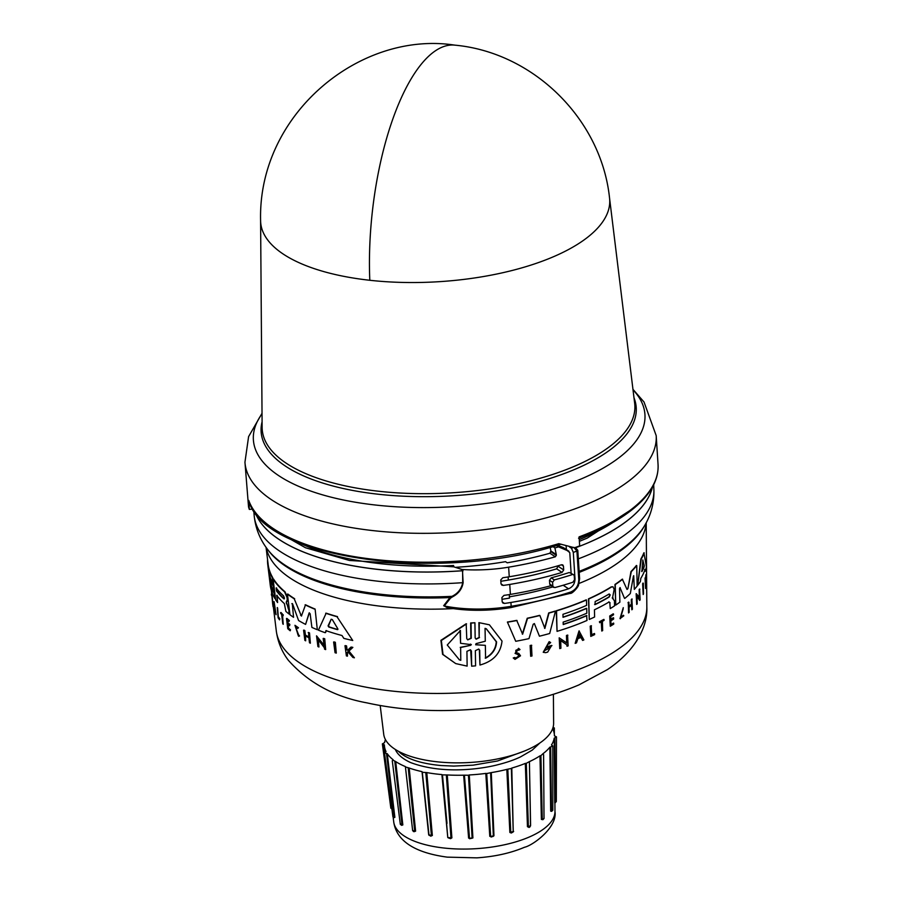 <?xml version="1.0" encoding="UTF-8"?>
<svg xmlns="http://www.w3.org/2000/svg" width="903" height="903" viewBox="0 0 903 903"><rect width="100%" height="100%" fill="white"/><g stroke="black" fill="none" stroke-linecap="round" stroke-linejoin="round"><path stroke-width="1.35" d="M609.536 197.949L609.536 197.949A174.889 70.919 176.3 0 1 554.25 256.396A174.889 70.919 176.3 0 1 369.801 280.28A174.889 70.919 176.3 0 1 260.595 220.513L262.13 427.458A186.707 75.717 -3.7 0 0 312.224 476.253A186.707 75.717 -3.7 0 0 575.651 465.767A186.707 75.717 -3.7 0 0 634.674 403.37L609.536 197.949C601.308 119.32 533.639 52.453 454.92 45.15A175.126 63.82 96.3 0 0 369.801 280.28M450.541 598.102L449.965 597.56A194.834 79.012 176.3 0 1 312.822 579.839A194.834 79.012 176.3 0 1 268.405 550.514L267.401 549.171C259.838 539.272 255.425 528.018 254.161 515.41A200.285 81.225 -3.7 0 0 462.708 582.672L462.607 570.707L461.546 569.522L462.426 569.511L463.126 582.683C462.099 588.937 458.555 593.666 452.471 596.872L450.541 598.102L444.253 605.969L447.166 607.674C467.348 611.196 488.602 611.162 510.951 607.584L511.166 606.308A208.153 84.408 -3.7 0 0 570.673 592.029C575.967 589.682 578.665 585.505 578.767 579.478L579.342 578.338M463.126 582.683L462.708 582.672C461.422 589.004 457.832 593.564 451.918 596.352L452.471 596.872M274.614 530.23L305.451 547.737L349.405 560.458L453.757 566.824L453.554 565.492A193.84 78.606 -3.7 0 1 299.164 542.838M453.757 566.824L462.02 569.488A200.274 81.214 176.3 0 1 461.546 569.522M579.376 541.348L587.266 538.086L635.52 506.899M579.263 539.633A193.84 78.606 -3.7 0 0 585.009 537.229A193.84 78.606 -3.7 0 0 612.81 522.555M643.32 583.214L643.5 593.847A187.745 76.134 176.3 0 1 643.173 594.513L642.643 583.756A187.948 76.213 -3.7 0 0 642.97 583.078L643.32 583.214A188.366 76.383 176.3 0 1 642.992 583.891L642.643 583.756M624.47 598.294L620 587.616L624.47 598.294M620.158 587.571L619.537 588.598L619.876 602.188A188.761 76.541 176.3 0 1 615.756 605.066L614.954 584.467A189.528 76.857 -3.7 0 0 622.325 579.139L627.032 589.467L627.89 588.711L631.287 571.655A189.957 77.026 -3.7 0 0 636.739 565.583L637.157 586.036A188.761 76.541 176.3 0 1 634.312 589.399L633.703 575.696L634.312 589.399M627.89 588.711L630.971 571.531A189.528 76.857 -3.7 0 0 636.412 565.459L636.739 565.583M612.324 597.989L613.148 598.068L612.223 597.876L614.458 600.834L614.582 605.845A188.761 76.541 176.3 0 1 610.247 608.577L609.807 602.719L608.803 601.861M609.096 601.974L610.101 602.832L609.096 601.974A189.178 76.721 176.3 0 1 594.434 609.796L594.614 616.986A188.761 76.541 176.3 0 1 589.287 619.458L588.474 598.847A189.528 76.857 -3.7 0 0 611.196 586.905L612.956 586.769L614.175 589.343L612.516 597.989M637.676 585.358L640.87 558.968A189.528 76.857 -3.7 0 0 643.895 552.771L646.424 566.7A188.761 76.541 176.3 0 1 645.306 571.227L645.024 569.556A188.896 76.608 176.3 0 1 640.814 578.326L640.419 581.464A188.761 76.541 176.3 0 1 637.676 585.358L641.22 559.104A189.957 77.026 -3.7 0 0 644.257 552.907M645.306 571.227L644.652 569.409M639.301 597.154L639.155 589.67A187.948 76.213 -3.7 0 0 639.584 589.038L640.114 599.806A187.745 76.134 176.3 0 1 639.696 600.439L636.705 595.991M639.335 598.926L637.033 596.115L637.191 603.825A187.745 76.134 176.3 0 1 636.705 604.434L636.152 593.677L639.629 597.278L639.493 589.806A188.366 76.383 -3.7 0 0 639.911 589.174M628.003 602.685A187.914 76.202 -3.7 0 0 628.623 602.12L628.928 602.245A188.332 76.371 176.3 0 1 628.307 602.798L628.544 612.934L628.307 602.798M629.03 606.353A187.643 76.1 -3.7 0 0 631.4 604.062L631.31 599.558A187.914 76.202 -3.7 0 0 631.874 598.971L632.416 609.22A187.745 76.134 176.3 0 1 631.84 609.796L631.728 604.784A188.038 76.247 176.3 0 1 629.052 607.358L629.165 612.369A187.745 76.134 176.3 0 1 628.544 612.934M631.84 609.796L631.423 604.671M610.981 624.616A187.372 75.987 -3.7 0 0 613.43 623.081L613.747 624.086A187.745 76.134 176.3 0 1 610.281 626.242L610.022 616.106A188.332 76.371 176.3 0 0 613.487 613.95L613.509 614.808A188.287 76.349 -3.7 0 1 610.778 616.512L610.857 619.537A188.106 76.281 176.3 0 0 613.588 617.833L613.611 619.074A188.038 76.247 -3.7 0 1 610.891 620.779L610.992 624.899A187.79 76.157 -3.7 0 0 613.724 623.194M610.281 626.242L609.728 615.993A187.914 76.202 -3.7 0 0 613.193 613.837L613.487 613.95M610.846 619.255A187.689 76.112 -3.7 0 0 613.295 617.72L613.588 617.833M645.611 578.733L645.837 575.245A187.914 76.202 -3.7 0 0 645.984 574.545L646.548 584.444A187.745 76.134 176.3 0 1 646.413 585.178L645.735 583.767M646.413 585.178L645.814 582.762L645.735 587.955A187.745 76.134 176.3 0 1 645.577 588.496L645.058 578.259A187.914 76.202 -3.7 0 0 645.216 577.717L645.645 581.758A188.106 76.281 -3.7 0 0 645.814 581.182L646.232 575.392A188.332 76.371 -3.7 0 0 646.367 574.692M620.485 617.528L623.409 615.27L620.621 617.596L622.98 608.803M623.409 615.27L623.792 615.801L620 618.6L623.273 607.663M601.782 631.039L601.545 621.749A188.287 76.349 176.3 0 1 599.716 622.709L599.4 621.738A187.914 76.202 -3.7 0 0 603.78 619.424L604.084 620.384A188.287 76.349 176.3 0 1 602.425 621.287L602.662 630.576A187.745 76.134 176.3 0 1 601.782 631.039L601.263 621.648M591.713 634.73A187.384 75.987 -3.7 0 0 594.309 633.511L594.592 633.624A187.801 76.157 176.3 0 1 591.713 634.967L591.194 625.723A187.914 76.202 -3.7 0 1 590.223 626.163L590.517 626.276A188.332 76.371 -3.7 0 0 591.476 625.835M594.592 633.624L594.625 634.628A187.745 76.134 176.3 0 1 590.776 636.412L590.223 626.163M563.212 624.323A188.614 76.484 -3.7 0 0 586.6 615.507L587.006 620.451A188.761 76.541 176.3 0 1 557.049 631.355L556.53 610.868A189.957 77.026 -3.7 0 0 586.476 599.964L586.623 605.382A189.641 76.902 176.3 0 1 562.964 614.3L563.032 617.302A189.461 76.834 -3.7 0 0 586.702 608.385L586.826 613.205A189.178 76.721 176.3 0 1 563.156 622.122L563.224 624.526A189.043 76.665 -3.7 0 0 586.882 615.62M563.032 617.099A189.043 76.665 -3.7 0 0 586.408 608.283L586.702 608.385M515.015 659.371L513.243 657.937L515.015 659.371L520.512 655.792L518.886 653.558L516.166 652.519C515.207 650.137 516.053 649.381 518.717 650.239L518.401 650.115M515.602 658.219L518.864 655.928L517.882 654.551L519.18 656.052L515.76 658.276L514.857 657.463L513.57 658.061M475.983 639.087L479.154 637.405L478.906 622.63L489.415 624.808L502.023 641.085C500.657 653.377 493.298 661.357 479.956 665.026L479.719 650.262L478.838 649.178M479.358 650.126L479.956 665.026M479.154 637.405L479.267 622.777M288.836 608.904L289.028 614.006A188.761 76.541 176.3 0 1 285.879 611.399L284.343 603.588A189.178 76.721 176.3 0 1 276.713 595.325L277.593 602.561A188.761 76.541 176.3 0 1 275.618 599.705L273.112 579.071A189.957 77.026 -3.7 0 0 284.569 591.826L286.996 597.402L287.278 599.75L286.206 602.312L288.836 608.904M286.94 603.723L288.441 609.22M644.279 565.628L644.155 566.881A189.178 76.721 176.3 0 1 641.875 571.599L642.789 560.763L644.279 565.628L642.744 559.995M641.661 571.215A188.761 76.541 -3.7 0 0 643.794 566.745L643.918 565.492M609.931 594.772L608.949 596.883A189.043 76.653 -3.7 0 1 594.975 604.412L595.19 601.511A189.63 76.902 -3.7 0 0 609.164 593.982L610.214 594.874L609.243 596.996A189.461 76.834 176.3 0 1 595.269 604.525L594.614 604.581M609.164 593.982L610.214 594.874M485.351 645.352L475.7 644.708L476.039 643.636L485.283 641.22L485.058 628.353L486.299 628.781L496.571 641.875C496.153 648.941 492.496 654.393 485.577 658.231L485.351 645.352L475.655 644.776M485.227 658.095C492.146 654.269 495.815 648.828 496.232 641.751L486.254 628.77M470.531 644.11L471.343 644.652L470.542 645.329L460.632 647.519L460.778 660.319L459.379 659.822L447.256 645.002L460.428 630.497L460.575 643.297L471.343 644.652M337.846 628.849L337.372 629.617A189.178 76.721 176.3 0 1 328.737 626.987L328.071 625.858L331.175 619.244L332.327 619.605L337.846 628.849M283.565 595.867L284.422 597.989L283.926 598.903A189.461 76.834 176.3 0 1 276.51 590.991L276.149 587.966A189.63 76.902 -3.7 0 0 283.565 595.867M380.197 705.536L383.719 734.263A85.153 34.528 -3.7 0 0 436.657 761.748A85.153 34.528 -3.7 0 0 526.596 750.133A85.153 34.528 -3.7 0 0 553.618 723.28L553.404 694.339M398.415 751.262L400.503 753.158C408.845 759.66 422.367 763.78 441.059 765.53L453.746 766.083L473.07 765.168L497.497 760.992L524.553 750.991M539.892 742.966L532.296 750.077L520.467 756.928C513.909 760.021 506.865 762.425 497.734 764.751C488.478 767.268 446.409 776.004 410.56 762.55A75.265 30.521 -3.7 0 1 395.322 749.445M555.401 800.995L555.401 802.575L554.837 803.162L554.735 802.44L555.311 802.124L554.86 737.774L556.462 736.859L554.419 735.832A85.153 34.528 -3.7 0 0 554.419 735.663A85.153 34.528 -3.7 0 0 552.817 729.184L553.246 728.789L552.817 729.184M551.598 811.334L550.683 811.142L551.428 810.883L550.661 746.928L552.805 745.968L551.485 744.941A85.153 34.528 -3.7 0 0 554.228 738.123L554.86 737.774M543.064 819.631L541.382 819.405L542.251 819.224L540.92 755.642L542.951 753.734A85.153 34.528 -3.7 0 0 549.848 747.21L550.661 746.928M530.027 826.821L529.079 827.464L527.454 826.674L528.379 826.595L526.302 763.306L529.418 761.624A85.153 34.528 -3.7 0 0 539.983 755.834L540.92 755.642M529.937 789.651L530.512 825.884M262.028 413.314L248.596 436.623L244.95 462.201L248.539 506.876A206.042 83.561 -3.7 0 0 249.33 509.427L248.844 500.883C264.015 559.691 443.204 583.067 561.056 544.17M248.754 500.42A206.042 83.561 -3.7 0 0 558.799 543.662L574.534 547.749A206.042 83.561 -3.7 0 0 579.67 545.886L579.094 536.867A206.042 83.561 -3.7 0 0 592.729 531.393A206.042 83.561 -3.7 0 0 643.15 498.806A206.042 83.561 -3.7 0 0 658.05 464.458C658.705 476.649 653.591 488.5 642.733 500.036C628.669 514.755 607.267 527.487 578.53 538.233M249.33 509.427L252.772 509.044M456.354 567.253A193.863 78.617 -3.7 0 0 505.522 561.677L507.215 562.806A197.215 79.972 176.3 0 0 549.938 553.223L550.909 550.999L556.282 554.566L556.327 555.334L555.311 556.801L549.938 553.223M509.416 596.827A194.19 78.753 -3.7 0 0 552.817 586.927M566.373 549.555L566.113 545.863M575.358 547.455L577.785 550.345L579.613 578.721L578.53 585.11C578.484 586.747 572.13 594.118 570.154 593.384L510.951 607.584M569.398 546.834L571.441 548.189L573.303 552.365L575.008 578.834C574.929 583.643 572.762 586.961 568.54 588.801L563.179 585.234M568.54 588.801A208.153 84.408 -3.7 0 1 510.917 602.47A84.103 34.1 176.3 0 1 504.484 603.43L502.96 603.102L502.181 601.793L501.899 597.572L503.964 595.37A84.103 34.1 -3.7 0 0 510.398 594.411A208.153 84.408 -3.7 0 0 550.977 585.708M509.269 594.592L509.495 598.091A197.215 79.972 176.3 0 1 502.012 599.299M562.038 572.423A208.153 84.408 176.3 0 1 509.743 584.444A84.103 34.1 176.3 0 1 503.321 585.404L501.786 585.076L501.007 583.767L500.759 579.929L502.824 577.728A84.103 34.1 -3.7 0 0 509.247 576.769A208.153 84.408 -3.7 0 0 561.542 564.759L562.806 564.906L563.449 566.125L563.698 569.962L562.038 572.423L556.654 568.845A197.215 79.972 176.3 0 1 508.333 580.065L508.129 576.949M462.426 569.511A84.103 34.1 -3.7 0 0 508.637 567.174A208.153 84.408 -3.7 0 0 555.311 556.801M573.834 547.353L576.927 551.101L577.514 549.961L577.119 551.022M556.654 568.845L558.28 565.718M571.102 573.033L569.782 552.602L563.743 547.805L557.636 545.198M550.153 547.342L550.909 550.999M500.849 581.272A197.215 79.972 -3.7 0 0 508.333 580.065M549.735 584.094L550.401 585.336L554.826 587.582A214.451 86.97 -3.7 0 0 572.886 582.254L574.511 579.76L574.263 575.922L573.619 574.714L569.274 572.513A208.153 84.408 -3.7 0 1 551.225 577.841L549.487 580.257L549.735 584.094L552.839 586.16L552.591 582.322L549.487 580.257M573.619 574.714L569.274 572.513M563.54 547.692L568.935 551.281L558.551 546.879A208.153 84.408 -3.7 0 1 554.916 547.929L556.282 554.566M255.301 512.757A200.522 81.315 -3.7 0 0 462.607 570.752L463.013 570.775M570.673 592.029L569.635 593.305M554.916 547.929L552.884 546.586M556.53 545.536L558.551 546.879M551.225 577.841L554.329 579.907A214.451 86.97 -3.7 0 0 572.389 574.579M510.917 602.47L511.166 606.308A84.103 34.1 -3.7 0 1 444.253 605.969L443.655 605.732L449.965 597.56L451.918 596.352A195.793 79.396 -3.7 0 1 267.401 549.171M552.839 586.16L553.505 587.39M554.329 579.907L552.591 582.322M443.655 605.732L450.258 607.967M557.049 631.355L556.237 610.755A189.528 76.857 -3.7 0 0 586.194 599.852L586.476 599.964M530.682 656.278L530.129 645.51A187.914 76.202 -3.7 0 0 531.438 645.216L531.991 655.984A187.711 76.123 176.3 0 1 530.682 656.278L530.433 645.622A188.332 76.371 -3.7 0 0 531.743 645.329M518.57 653.433L515.85 652.395M513.243 657.937L514.857 657.463M517.882 654.551L515.06 653.4L518.48 648.354L520.004 649.539L518.717 650.239L518.051 649.675M575.166 643.354L579.026 630.904L583.88 639.922A187.711 76.123 176.3 0 1 582.638 640.441L581.069 637.394A187.926 76.202 176.3 0 1 577.886 638.647L576.475 642.857A187.711 76.123 176.3 0 1 575.166 643.354L579.308 631.005M582.638 640.441L580.787 637.281M566.666 642.959L566.474 635.464A187.914 76.202 -3.7 0 0 567.569 635.091L568.134 645.871A187.711 76.123 176.3 0 1 567.039 646.243L566.712 644.742L560.424 640.408M566.712 644.742L560.707 640.52L560.91 648.241A187.711 76.123 176.3 0 1 559.758 648.602L559.194 637.834L566.96 643.071L566.768 635.577A188.332 76.371 -3.7 0 0 567.863 635.204M549.408 643.941L548.539 643.41L544.441 650.77L550.164 647.169A187.959 76.224 176.3 0 1 547.715 647.835L547.387 646.661A187.598 76.078 -3.7 0 0 551.643 645.476L547.669 652.113A187.711 76.123 -3.7 0 1 545.593 652.666L543.222 652.271L549.137 641.661L550.672 642.552L549.114 643.828M544.283 650.702L549.374 648.252M534.407 623.567L533.188 624.255L528.989 638.624A188.761 76.541 176.3 0 1 515.737 641.288L507.396 622.032A189.528 76.857 -3.7 0 0 516.719 620.384L522.623 634.211L527.533 618.374A189.957 77.026 -3.7 0 0 539.881 615.485L544.87 628.432L548.979 613.069A189.957 77.026 -3.7 0 0 555.458 611.196L549.679 633.5A188.761 76.541 176.3 0 1 539.441 636.197L534.429 623.781L539.441 636.197M522.318 634.098L527.228 618.25A189.528 76.857 -3.7 0 0 539.576 615.372L539.881 615.485M544.577 628.319L548.685 612.956A189.528 76.857 -3.7 0 0 555.164 611.083L555.458 611.196M479.719 650.262L478.737 649.054L475.35 650.679L475.588 665.861L471.659 666.188L470.655 650.002M471.659 666.188L471.445 651.007L470.429 649.788L466.93 651.345L467.133 666.109L455.722 663.592L442.583 654.336L440.924 640.329L466.185 623.747L466.761 638.647L467.777 639.866L471.253 638.297L471.027 623.104L474.922 622.765L475.159 637.958L476.152 639.166L479.504 637.541M467.607 639.787L470.881 638.161L470.666 622.968L474.922 622.765M478.906 622.63L489.415 624.808M278.734 617.234A187.384 75.987 -3.7 0 0 279.828 618.792L279.546 619.864L279.422 618.848A187.801 76.157 176.3 0 1 278.327 617.302L277.616 608.046L278.327 617.302M279.546 619.864A187.745 76.134 176.3 0 1 278.113 617.787L277.277 607.527A187.914 76.202 -3.7 0 0 277.616 608.046M280.63 612.584L281.047 612.516A187.914 76.202 -3.7 0 0 283.294 614.977L282.989 615.902A188.287 76.349 176.3 0 1 282.086 614.954L283.226 624.3A187.745 76.134 176.3 0 1 282.786 623.815L281.646 614.469A188.287 76.349 176.3 0 1 280.743 613.442L280.63 612.584A188.332 76.371 -3.7 0 0 282.876 615.045L282.989 615.902M282.504 614.898L283.226 624.3M295.541 626.422L298.035 635.012M299.57 635.96L298.645 634.956L299.57 635.96L298.566 636.288L294.954 625.305L298.046 627.833L297.776 628.443L298.046 627.833M294.954 625.305L298.475 627.766M348.344 651.627L347.474 652.474L347.429 656.165A187.745 76.134 176.3 0 1 346.391 655.894L344.969 645.713A188.332 76.371 -3.7 0 0 346.018 645.984L346.56 649.912A188.106 76.281 -3.7 0 0 347.689 650.194L350.895 647.158A188.332 76.371 -3.7 0 0 352.305 647.485L348.377 651.165L354.405 657.802A187.745 76.134 176.3 0 1 352.938 657.474L347.802 651.706L347.474 652.474M344.969 645.713L345.51 645.634A187.914 76.202 -3.7 0 0 346.549 645.905L347.102 649.833A187.689 76.112 -3.7 0 0 347.869 650.025M350.895 647.158L351.448 647.079A187.914 76.202 -3.7 0 0 352.859 647.395L348.919 651.086L354.405 657.802M288.046 624.029L288.565 628.172A187.372 75.987 -3.7 0 0 290.518 629.809L290.213 630.779A187.745 76.134 176.3 0 1 287.752 628.702L286.499 618.499A188.332 76.371 176.3 0 0 288.96 620.564L289.062 621.433A188.287 76.349 -3.7 0 1 287.109 619.797L287.481 622.833A188.106 76.281 176.3 0 0 289.434 624.47L289.592 625.723A188.038 76.247 -3.7 0 1 287.639 624.086L288.565 628.172M286.499 618.499L286.917 618.431A187.914 76.202 -3.7 0 0 289.378 620.508L289.062 621.433M287.526 619.729L287.899 622.777A187.689 76.112 -3.7 0 0 289.863 624.413L289.592 625.723M305.406 635.091L304.39 630.621A188.332 76.371 176.3 0 1 303.577 630.181L304.018 630.113A187.914 76.202 -3.7 0 0 304.83 630.554L305.406 635.091A187.643 76.1 -3.7 0 0 308.736 636.807M304.966 635.159A188.072 76.27 -3.7 0 0 308.77 637.112L308.645 632.506A187.914 76.202 -3.7 0 0 309.526 632.935L310.372 643.196A187.745 76.134 176.3 0 1 309.492 642.767L308.849 637.721A188.038 76.247 176.3 0 1 305.033 635.768L305.677 640.814A187.745 76.134 176.3 0 1 304.864 640.385L303.577 630.181M305.485 635.701L305.677 640.814M274.117 601.691L276.058 614.695A187.711 76.123 176.3 0 1 275.731 614.051L274.918 609.627A187.926 76.202 176.3 0 1 274.219 608.001L274.365 610.902A187.711 76.123 176.3 0 1 274.128 610.247L274.117 601.691M274.681 609.107L274.365 610.902M271.329 590.325L271.961 595.438M271.521 591.905L272.593 603.035L272.085 595.427A187.914 76.202 -3.7 0 0 272.198 595.957L273.101 606.76A187.711 76.123 176.3 0 1 272.977 606.218L272.571 603.238M318.375 639.155L318.917 646.988A187.745 76.134 176.3 0 1 317.924 646.582L316.535 635.847L324.177 646.006L323.184 638.466A188.366 76.383 -3.7 0 0 324.267 638.861L325.667 649.584A187.745 76.134 176.3 0 1 324.595 649.189L324.414 647.801L317.912 639.222L318.917 646.988M316.535 635.847L324.651 645.938M323.184 638.466L323.669 638.398A187.948 76.213 -3.7 0 0 324.741 638.793L325.667 649.584M326.412 630.554L325.52 632.597L325.927 630.633A188.896 76.608 176.3 0 0 342 635.52L343.817 638.365A188.761 76.541 176.3 0 0 352.746 640.498L336.988 616.704L352.746 640.498M325.035 632.664A188.761 76.541 176.3 0 1 318.42 630.181L326.175 613.16A189.528 76.857 -3.7 0 0 337.508 616.625M269.67 575.775A189.043 76.665 -3.7 0 0 273.823 586.284L274.004 591.194A189.178 76.721 176.3 0 1 269.579 579.274L269.873 581.701A189.043 76.665 -3.7 0 0 274.298 593.621L274.884 598.497A188.761 76.541 176.3 0 1 270.279 585.279L267.751 564.567A189.957 77.026 -3.7 0 0 272.379 577.864L273.045 583.315A189.641 76.902 176.3 0 1 268.62 571.396L268.981 574.432A189.461 76.834 -3.7 0 0 273.417 586.352L274.004 591.194M270.877 584.422A188.614 76.484 -3.7 0 0 274.704 593.564L274.884 598.497M266.058 547.331L268.168 564.533A189.528 76.857 -3.7 0 0 272.796 577.807L273.045 583.315M288.858 609.164L289.028 614.006M277.119 595.258L277.593 602.561M273.112 579.071L273.519 579.004A189.528 76.857 -3.7 0 0 284.987 591.758L287.414 597.346L287.707 599.694L286.623 602.256M293.554 617.313L292.29 603.565L293.554 617.313A188.761 76.541 176.3 0 1 289.965 614.729L287.425 594.106A189.957 77.026 -3.7 0 0 294.22 598.802L301.004 615.169L294.22 598.802M287.425 594.106L287.854 594.05A189.528 76.857 -3.7 0 0 294.66 598.745M301.41 616.072L305.53 604.773A189.528 76.857 -3.7 0 0 315.113 609.062L317.314 629.73A188.761 76.541 176.3 0 1 311.896 627.416L310.147 613.747L309.119 612.979L305.598 624.402A188.761 76.541 176.3 0 1 298.588 620.53L292.549 603.802L291.861 603.633L292.549 603.802M309.334 612.787L305.598 624.402M333.613 642.01L334.121 641.931A187.948 76.213 -3.7 0 0 335.34 642.304L336.277 653.095A187.745 76.134 176.3 0 1 335.058 652.722L333.613 642.01A188.366 76.383 176.3 0 0 334.832 642.383L335.34 642.304M590.776 636.412L590.517 626.276M599.4 621.738L599.694 621.851A188.332 76.371 -3.7 0 0 604.062 619.526M599.716 622.709L599.694 621.851M620.305 618.724L623.194 608.882M645.577 588.496L645.431 578.405M518.198 654.675L515.376 653.524L518.796 648.467M631.4 604.062L631.716 604.186A188.072 76.27 -3.7 0 1 629.03 606.748L628.928 602.245M631.31 599.558L631.615 599.671A188.332 76.371 -3.7 0 0 632.19 599.095M631.716 604.186L631.615 599.671M567.039 646.243L567.005 644.855M559.758 648.602L559.488 637.947M639.696 600.439L639.663 599.05M636.705 604.434L636.48 593.802M547.387 646.661L547.681 646.774A188.016 76.247 -3.7 0 0 551.936 645.589M547.715 647.835L547.681 646.774M543.527 652.384L549.43 641.773M588.474 598.847L588.756 598.96A189.957 77.026 -3.7 0 0 611.489 587.006L612.956 586.769M589.287 619.458L588.756 598.96M610.247 608.577L609.807 602.719M515.737 641.288L507.396 622.032M507.723 622.156A189.957 77.026 -3.7 0 0 517.035 620.496M633.432 576.137L630.317 593.519A188.761 76.541 176.3 0 1 624.774 598.407M614.954 584.467L615.248 584.58A189.957 77.026 -3.7 0 0 622.63 579.252M615.756 605.066L615.248 584.58M455.722 663.592L443.012 654.494L441.341 640.498L466.558 623.894M643.173 594.513L642.992 583.891M298.645 634.956L295.315 626.434L297.776 628.443M299.141 636.028L298.566 636.288M346.933 652.553L347.429 656.165M290.518 629.809L290.213 630.779M288.147 628.24A187.79 76.157 -3.7 0 0 290.1 629.876M309.526 632.935L310.372 643.196M308.194 632.563A188.332 76.371 -3.7 0 0 309.074 632.992M273.699 601.759L276.058 614.695M271.363 594.106L271.532 595.472M272.198 595.957L273.101 606.76M325.678 613.227A189.957 77.026 -3.7 0 0 336.988 616.704M267.965 562.874L267.593 562.93A189.957 77.026 -3.7 0 0 267.751 564.567M286.522 603.791L286.206 602.312M267.548 559.442A189.957 77.026 -3.7 0 0 267.559 562.411M315.113 609.062L317.314 629.73M305.09 604.841A189.957 77.026 -3.7 0 0 314.65 609.13M301.647 615.823L300.575 615.225M334.832 642.383L336.277 653.095M579.387 634.132L580.81 636.875A187.959 76.224 176.3 0 1 578.123 637.924L579.387 634.132M642.789 560.763L642.947 560.074M274.083 604.897L274.794 608.882A187.959 76.224 176.3 0 1 274.196 607.516L274.083 604.897M337.869 629.538A188.761 76.541 -3.7 0 1 329.234 626.908L328.557 625.79L331.175 619.244L332.327 619.605M284.422 597.989L284.343 598.847A189.043 76.653 -3.7 0 1 276.928 590.934L276.555 587.898M578.213 637.676A187.542 76.055 -3.7 0 0 580.516 636.762L580.81 636.875M580.516 636.762L579.105 634.019M460.778 660.319L460.632 647.519M470.542 645.329L460.248 647.372M470.181 645.182L470.982 644.516M460.575 643.297L460.033 630.35M459.175 659.743L460.395 660.172M393.121 759.976L393.087 759.705A85.153 34.528 -3.7 0 1 387.263 753.689L386.495 753.474L394.058 817.61L392.895 816.684L384.497 752.775L386.495 753.474M405.458 766.963L409.194 768.024L415.606 831.132L414.308 831.663L412.66 830.726L405.379 766.568A85.153 34.528 -3.7 0 1 395.717 761.579L392.918 760.112L392.263 760.811M409.194 768.024A85.153 34.528 -3.7 0 0 422.028 771.636L428.699 834.812L431.408 835.636L430.968 836.223L429.06 835.162M447.775 837.566L442.47 774.876L447.267 774.955L451.884 837.86L447.775 837.566L441.906 774.571A85.153 34.528 -3.7 0 1 426.78 772.584L422.277 772.279L429.038 835.32M447.267 774.955A85.153 34.528 -3.7 0 0 463.657 775.18L468.465 775.237L472.122 838.198L469.56 838.729L464.424 775.395M486.706 773.532L491.266 772.607L493.964 835.726L490.656 836.471L486.706 773.532L485.803 773.408A85.153 34.528 -3.7 0 1 469.267 774.955L468.465 775.237M491.266 772.607A85.153 34.528 -3.7 0 0 506.831 769.39L511.38 768.453L513.231 831.81L510.782 832.476L507.813 769.412M526.302 763.306L525.32 763.396A85.153 34.528 -3.7 0 1 511.787 768.058L513.243 831.889L511.38 768.453M530.592 825.308L529.418 762.188M542.601 819.698L542.251 819.224L544.012 818.558L543.606 754.671L542.951 754.084M554.419 735.663L555.006 736.126M553.257 730.121L553.246 728.789L554.34 727.987L553.087 727.276M385.423 739.568A85.153 34.528 -3.7 0 0 384.61 742.593L382.364 743.903L383.831 744.591L384.78 752.289M384.407 744.885L383.831 744.591L384.407 744.885A85.153 34.528 -3.7 0 0 384.52 746.657A85.153 34.528 -3.7 0 0 386.01 751.533L386.021 751.623M385.581 751.917L384.497 752.775M513.649 831.426L509.856 832.453L511.301 833.017L513.243 831.889M469.267 774.955L472.901 837.916L469.357 838.3M426.78 772.584L432.345 835.546L428.699 834.812M415.606 831.132L413.529 831.618M395.717 761.579L402.828 824.924L401.542 825.308M387.263 753.689L394.871 817.35L394.058 817.61M402.828 824.924L401.711 825.308L400.322 824.36L392.274 760.811M394.814 761.466L401.993 824.811L400.695 823.897M408.224 768.013L414.691 831.121L412.806 830.399M432.345 835.546L431.408 835.636L425.798 772.686M446.962 823.039L442.481 774.977M451.884 837.86L450.552 838.673M450.992 838.04L448.351 837.86L450.992 838.04L446.342 775.146M472.901 837.916L472.122 838.198M493.964 835.726L493.309 836.336M490.645 772.957L493.343 836.065L490.656 836.471L491.085 837.025L493.309 836.313M530.524 825.952L528.876 827.103L528.379 826.595L530.411 825.714M551.53 811.289L552.241 809.765M392.274 808.907L390.852 808.196L382.364 743.903M390.48 798.297L391.857 807.508M394.871 817.35L393.55 816.086M493.343 836.065L490.656 836.471M513.231 831.81L510.782 832.476M551.677 811.334L552.817 810.228L552.805 745.968M262.028 413.8A196.188 79.566 -3.7 0 0 345.16 500.352A196.188 79.566 -3.7 0 0 582.751 478.274A196.188 79.566 -3.7 0 0 630.768 447.245A196.188 79.566 -3.7 0 0 633.014 389.814M244.95 462.201A206.042 83.561 -3.7 0 0 371.043 530.388A206.042 83.561 -3.7 0 0 590.867 502.542A206.042 83.561 -3.7 0 0 641.288 469.955A206.042 83.561 -3.7 0 0 656.188 435.607L658.05 464.458M578.326 558.855A200.285 81.225 -3.7 0 0 590.37 553.99A200.285 81.225 -3.7 0 0 653.896 489.561C654.269 502.226 651.345 513.954 645.126 524.745A195.793 79.396 -3.7 0 1 588.259 567.626A195.793 79.396 -3.7 0 1 579.139 571.373M646.83 607.121C647.767 626.964 635.362 650.792 607.392 669.62L578.902 684.914C546.462 698.651 509.247 706.925 467.269 709.724C431.205 711.982 397.783 709.702 367.002 702.884C334.55 696.958 308.352 682.758 288.384 660.319C281.838 651.729 277.819 641.977 276.318 631.084A185.691 75.299 -3.7 0 0 391.778 691.021A185.691 75.299 -3.7 0 0 587.898 665.692A185.691 75.299 -3.7 0 0 646.83 607.121L646.209 522.747M529.327 836.991A80.807 32.768 -3.7 0 0 554.973 811.504C557.557 827.419 532.86 845.49 524.53 847.251C510.613 853.132 494.731 856.665 476.897 857.85L447.278 857.139C409.77 852.127 396.011 837.803 393.731 821.933A80.807 32.768 -3.7 0 0 443.983 848.019A80.807 32.768 -3.7 0 0 529.327 836.991M255.335 512.802A200.522 81.315 -3.7 0 0 462.607 570.707M589.749 542.037A200.522 81.315 -3.7 0 0 652.406 487.123M262.084 421.803A187.937 76.213 -3.7 0 0 311.49 479.154A187.937 76.213 -3.7 0 0 576.645 468.589A187.937 76.213 -3.7 0 0 633.985 397.749M575.911 547.636A200.522 81.315 -3.7 0 0 589.749 542.093A200.522 81.315 -3.7 0 0 652.44 487.078M578.767 579.478L576.927 551.101A208.153 84.408 -3.7 0 1 573.303 552.365M266.171 547.478A190.646 77.308 -3.7 0 0 316.705 591.386A190.646 77.308 -3.7 0 0 453.171 608.633M645.126 524.745L644.29 526.212A194.834 79.012 176.3 0 1 587.706 568.879A194.834 79.012 176.3 0 1 579.207 572.389M579.105 583.417A190.646 77.308 -3.7 0 0 585.697 580.674A190.646 77.308 -3.7 0 0 646.13 522.905M554.735 802.44L554.228 738.123M550.683 811.142L549.848 747.21M541.382 819.405L539.983 755.834M571.441 548.189L572.637 547.771M575.008 578.834L574.421 578.439M502.192 601.895L504.484 603.43M550.954 551.767L556.327 555.334M508.637 567.174L509.247 576.769M509.743 584.444L510.398 594.411M501.018 583.869L503.321 585.404M558.314 566.384L563.698 569.962M563.449 566.125L561.429 564.781M451.974 608.464A190.668 77.319 176.3 0 1 450.36 608.532M527.454 826.674L525.32 763.396M509.856 832.453L506.831 769.39M489.787 836.347L485.803 773.408M468.612 838.097L463.657 775.18M653.896 489.561L653.682 484.719M554.973 811.504L554.905 802.97M454.92 45.15C359.812 30.442 257.919 114.32 260.595 220.513M632.958 389.328L644.031 402.027L656.188 435.607M575.55 547.387L576.272 547.873M254.161 515.41L253.754 510.579M276.318 631.084L273.338 606.726M393.731 821.933L393.155 817.226M385.175 752.064L384.52 746.657M446.714 820.319L446.996 823.344M392.387 809.607L391.789 809.088M450.586 838.661L448.351 837.894M542.635 819.698L544.012 818.558M556.462 736.859L556.316 801.525L555.401 802.575M554.34 728.032L554.329 734.195"/></g></svg>
